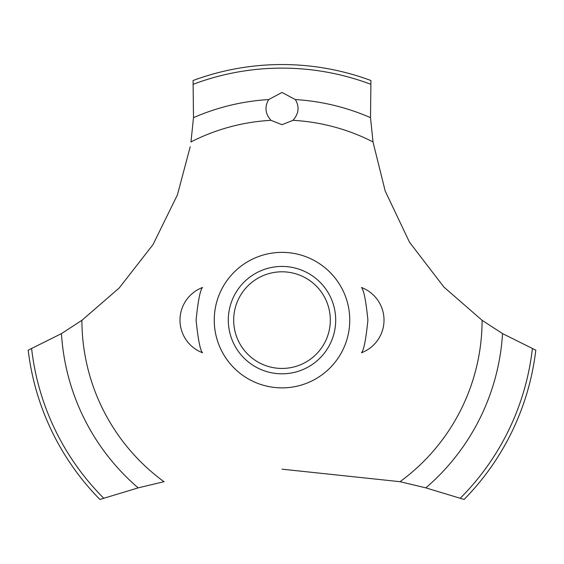 <?xml version="1.0" encoding="UTF-8"?>
<svg xmlns="http://www.w3.org/2000/svg" width="564" height="564" viewBox="0 0 564 564"><rect width="100%" height="100%" fill="white"/><g stroke="black" fill="none" stroke-linecap="round" stroke-linejoin="round"><path stroke-width="0.85" d="M196.096 320.119C198.056 339.465 200.199 350.343 202.539 352.761C200.199 350.343 198.056 339.465 196.096 320.119C198.056 339.465 200.199 350.343 202.539 352.761C200.199 350.343 198.056 339.465 196.096 320.119C198.056 300.781 200.199 289.896 202.539 287.478C200.199 289.896 198.056 300.781 196.096 320.119M367.904 320.119C365.944 339.465 363.801 350.343 361.461 352.761C363.801 350.343 365.944 339.465 367.904 320.119C365.944 300.781 363.801 289.896 361.461 287.478C363.801 289.896 365.944 300.781 367.904 320.119C365.944 300.781 363.801 289.896 361.461 287.478C363.801 289.896 365.944 300.781 367.904 320.119M82.02 320.232L61.455 333.613L28.2 350.166A255.57 255.57 0 0 0 99.906 499.45L138.173 487.867L164.11 481.663M349.758 320.119A67.758 67.758 0 0 1 282 387.877A67.758 67.758 0 0 1 214.242 320.119A67.758 67.758 0 0 1 282 252.362A67.758 67.758 0 0 1 349.758 320.119A67.758 67.758 0 0 0 248.125 261.442A67.758 67.758 0 0 0 248.125 378.796A67.758 67.758 0 0 0 349.758 320.119M190.216 146.732L177.434 194.827L153.02 244.6L119.131 288.063L81.907 320.317A200.093 200.093 0 0 0 163.962 481.691M282 469.17L400.038 481.691A200.093 200.093 0 0 0 482.093 320.317L443.917 287.076L409.478 242.175L385.205 191.048L373.079 142.297M373.023 141.924A200.093 200.093 0 0 0 293.012 120.329L282 124.686L270.988 120.329A200.093 200.093 0 0 0 190.977 141.924M271.101 120.435C265.256 114.02 264.438 107.061 268.647 99.567L282 92.468L295.346 99.567C299.625 106.786 298.807 113.745 292.899 120.435M373.044 142.065L370.506 117.657L370.929 80.518A255.57 255.57 0 0 0 193.071 80.518L193.494 117.657L190.956 142.065M399.89 481.663L425.827 487.867L464.094 499.45A255.57 255.57 0 0 0 535.8 350.166L502.545 333.613L481.98 320.232M228.307 320.119A53.693 53.693 0 0 1 282 266.427A53.693 53.693 0 0 1 335.693 320.119A53.693 53.693 0 0 1 282 373.812A53.693 53.693 0 0 1 228.307 320.119M233.679 320.119A48.321 48.321 0 0 0 282 368.44A48.321 48.321 0 0 0 330.321 320.119A48.321 48.321 0 0 0 282 271.799A48.321 48.321 0 0 0 233.679 320.119M295.353 99.567A220.961 220.961 0 0 1 370.506 117.657M193.346 84.226A252.002 252.002 0 0 1 370.654 84.226M193.494 117.657A220.961 220.961 0 0 1 268.647 99.567M532.374 348.721A252.002 252.002 0 0 1 460.323 498.174M502.545 333.613A220.961 220.961 0 0 1 425.827 487.867M138.173 487.867A220.961 220.961 0 0 1 61.455 333.613M103.677 498.174A252.002 252.002 0 0 1 31.626 348.721M202.539 287.478A34.898 34.898 0 0 0 202.539 352.761M361.461 352.761A34.898 34.898 0 0 0 361.461 287.478"/></g></svg>
